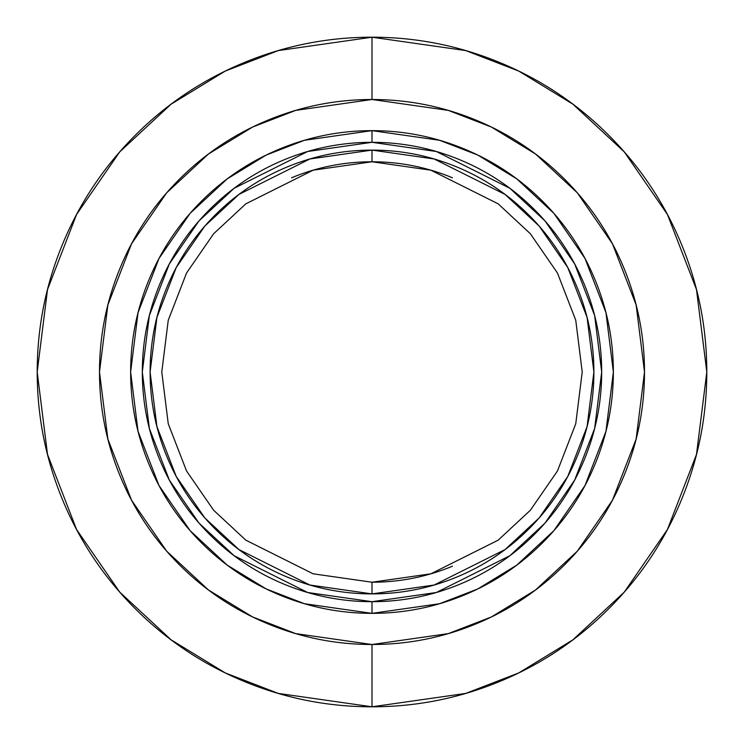 <?xml version="1.0" encoding="UTF-8"?>
<svg xmlns="http://www.w3.org/2000/svg" width="744" height="744" viewBox="0 0 744 744"><rect width="100%" height="100%" fill="white"/><g stroke="black" fill="none" stroke-linecap="round" stroke-linejoin="round"><path stroke-width="1.12" d="M372 37.2L465.744 50.592L518.707 71.052L572.88 104.16L624.244 151.86L667.414 214.449L696.496 289.583L706.8 372L696.496 454.417L667.414 529.551L624.244 592.14L572.88 639.84L518.707 672.948L465.744 693.408L372 706.8L465.744 693.408L518.707 672.948L572.88 639.84L624.244 592.14L667.414 529.551L696.496 454.417L706.8 372L696.496 289.583L667.414 214.449L624.244 151.86L572.88 104.16L518.707 71.052L465.744 50.592L372 37.2L372 99.491L448.307 110.391L491.412 127.047L535.503 153.989L577.316 192.817L612.452 243.762L636.129 304.919L644.509 372L636.129 439.081L612.452 500.238L577.316 551.183L535.503 590.011L491.412 616.953L448.307 633.609L372 644.509L372 706.8L372 644.509C335.86 644.509 301.097 637.599 267.71 623.77C234.332 609.941 204.86 590.243 179.304 564.696C153.757 539.14 134.06 509.668 120.23 476.29C106.401 442.903 99.491 408.14 99.491 372C99.491 335.86 106.401 301.097 120.23 267.71C134.06 234.332 153.757 204.86 179.304 179.304C204.86 153.757 234.332 134.06 267.71 120.23C301.097 106.401 335.86 99.491 372 99.491C408.14 99.491 442.903 106.401 476.29 120.23C509.668 134.06 539.14 153.757 564.696 179.304C590.243 204.86 609.941 234.332 623.77 267.71C637.599 301.097 644.509 335.86 644.509 372C644.509 408.14 637.599 442.903 623.77 476.29C609.941 509.668 590.243 539.14 564.696 564.696C539.14 590.243 509.668 609.941 476.29 623.77C442.903 637.599 408.14 644.509 372 644.509L295.694 633.609L252.588 616.953L208.497 590.011L166.684 551.183L131.548 500.238L107.871 439.081L99.491 372L107.871 304.919L131.548 243.762L166.684 192.817L208.497 153.989L252.588 127.047L295.694 110.391L372 99.491L372 37.2L278.256 50.592L225.293 71.052L171.12 104.16L119.756 151.86L76.585 214.449L47.504 289.583L37.2 372L47.504 454.417L76.585 529.551L119.756 592.14L171.12 639.84L225.293 672.948L278.256 693.408L372 706.8L278.256 693.408L225.293 672.948L171.12 639.84L119.756 592.14L76.585 529.551L47.504 454.417L37.2 372L47.504 289.583L76.585 214.449L119.756 151.86L171.12 104.16L225.293 71.052L278.256 50.592L372 37.2C327.602 37.2 284.896 45.691 243.874 62.682C202.861 79.673 166.656 103.872 135.259 135.259C103.872 166.656 79.673 202.861 62.682 243.874C45.691 284.896 37.2 327.602 37.2 372C37.2 416.398 45.691 459.104 62.682 500.126C79.673 541.139 103.872 577.344 135.259 608.741C166.656 640.128 202.861 664.327 243.874 681.318C284.896 698.309 327.602 706.8 372 706.8C416.398 706.8 459.104 698.309 500.126 681.318C541.139 664.327 577.344 640.128 608.741 608.741C640.128 577.344 664.327 541.139 681.318 500.126C698.309 459.104 706.8 416.398 706.8 372C706.8 327.602 698.309 284.896 681.318 243.874C664.327 202.861 640.128 166.656 608.741 135.259C577.344 103.872 541.139 79.673 500.126 62.682C459.104 45.691 416.398 37.2 372 37.2M372 130.637L439.583 140.291L477.769 155.04L516.82 178.904L553.852 213.296L584.97 258.419L605.942 312.582L613.363 372L605.942 431.418L584.97 485.581L553.852 530.705L516.82 565.096L477.769 588.96L439.583 603.71L372 613.363L439.583 603.71L477.769 588.96L516.82 565.096L553.852 530.705L584.97 485.581L605.942 431.418L613.363 372L605.942 312.582L584.97 258.419L553.852 213.296L516.82 178.904L477.769 155.04L439.583 140.291L372 130.637L372 142.309L436.31 151.497L509.817 188.251L545.054 220.968L574.666 263.915L594.623 315.465L601.691 372L594.623 428.535L574.666 480.085L545.054 523.032L509.817 555.749L436.31 592.503L372 601.691L372 613.363L372 601.691C341.543 601.691 312.238 595.86 284.106 584.207C255.964 572.545 231.124 555.954 209.585 534.415C188.046 512.876 171.455 488.036 159.793 459.894C148.14 431.762 142.309 402.458 142.309 372C142.309 341.543 148.14 312.238 159.793 284.106C171.455 255.964 188.046 231.124 209.585 209.585C231.124 188.046 255.964 171.455 284.106 159.793C312.238 148.14 341.543 142.309 372 142.309C402.458 142.309 431.762 148.14 459.894 159.793C488.036 171.455 512.876 188.046 534.415 209.585C555.954 231.124 572.545 255.964 584.207 284.106C595.86 312.238 601.691 341.543 601.691 372C601.691 402.458 595.86 431.762 584.207 459.894C572.545 488.036 555.954 512.876 534.415 534.415C512.876 555.954 488.036 572.545 459.894 584.207C431.762 595.86 402.458 601.691 372 601.691L307.691 592.503L234.183 555.749L198.946 523.032L169.334 480.085L149.377 428.535L142.309 372L149.377 315.465L169.334 263.915L198.946 220.968L234.183 188.251L307.691 151.497L372 142.309L372 130.637L304.417 140.291L266.231 155.04L227.18 178.904L190.148 213.296L159.03 258.419L138.059 312.582L130.637 372L138.059 431.418L159.03 485.581L190.148 530.705L227.18 565.096L266.231 588.96L304.417 603.71L372 613.363L304.417 603.71L266.231 588.96L227.18 565.096L190.148 530.705L159.03 485.581L138.059 431.418L130.637 372L138.059 312.582L159.03 258.419L190.148 213.296L227.18 178.904L266.231 155.04L304.417 140.291L372 130.637C339.989 130.637 309.206 136.757 279.632 149.005C250.058 161.253 223.963 178.7 201.326 201.326C178.7 223.963 161.253 250.058 149.005 279.632C136.757 309.206 130.637 339.989 130.637 372C130.637 404.011 136.757 434.794 149.005 464.368C161.253 493.942 178.7 520.037 201.326 542.674C223.963 565.301 250.058 582.747 279.632 594.995C309.206 607.244 339.989 613.363 372 613.363C404.011 613.363 434.794 607.244 464.368 594.995C493.942 582.747 520.037 565.301 542.674 542.674C565.301 520.037 582.747 493.942 594.995 464.368C607.244 434.794 613.363 404.011 613.363 372C613.363 339.989 607.244 309.206 594.995 279.632C582.747 250.058 565.301 223.963 542.674 201.326C520.037 178.7 493.942 161.253 464.368 149.005C434.794 136.757 404.011 130.637 372 130.637M452.445 566.221C426.693 576.888 399.881 582.226 372 582.226L313.14 573.81L245.864 540.181L213.612 510.226L186.512 470.924L168.246 423.745L161.773 372L168.246 320.255L186.512 273.076L213.612 233.774L245.864 203.819L313.14 170.19L372 161.773L430.86 170.19L498.136 203.819L530.388 233.774L557.489 273.076L575.754 320.255L582.226 372L575.754 423.745L557.489 470.924L530.388 510.226L498.136 540.181L430.86 573.81L372 582.226L372 593.898L434.133 585.026L505.139 549.518L539.186 517.908L567.793 476.42L587.072 426.619L593.898 372L587.072 317.381L567.793 267.58L539.186 226.092L505.139 194.482L434.133 158.974L372 150.102L372 161.773C399.881 161.773 426.693 167.112 452.445 177.779M291.555 177.779C317.307 167.112 344.119 161.773 372 161.773L430.86 170.19L498.136 203.819L530.388 233.774L557.489 273.076L575.754 320.255L582.226 372L575.754 423.745L557.489 470.924L530.388 510.226L498.136 540.181L430.86 573.81L372 582.226L313.14 573.81L245.864 540.181L213.612 510.226L186.512 470.924L168.246 423.745L161.773 372L168.246 320.255L186.512 273.076L213.612 233.774L245.864 203.819L313.14 170.19L372 161.773L372 150.102L309.867 158.974L238.861 194.482L204.814 226.092L176.207 267.58L156.928 317.381L150.102 372L156.928 426.619L176.207 476.42L204.814 517.908L238.861 549.518L309.867 585.026L372 593.898L372 582.226M372 150.102C342.575 150.102 314.266 155.728 287.082 166.991C259.898 178.253 235.895 194.286 215.09 215.09C194.286 235.895 178.253 259.898 166.991 287.082C155.728 314.266 150.102 342.575 150.102 372C150.102 401.425 155.728 429.734 166.991 456.918C178.253 484.102 194.286 508.106 215.09 528.91C235.895 549.714 259.898 565.747 287.082 577.009C314.266 588.271 342.575 593.898 372 593.898C401.425 593.898 429.734 588.271 456.918 577.009C484.102 565.747 508.106 549.714 528.91 528.91C549.714 508.106 565.747 484.102 577.009 456.918C588.271 429.734 593.898 401.425 593.898 372C593.898 342.575 588.271 314.266 577.009 287.082C565.747 259.898 549.714 235.895 528.91 215.09C508.106 194.286 484.102 178.253 456.918 166.991C429.734 155.728 401.425 150.102 372 150.102"/></g></svg>
